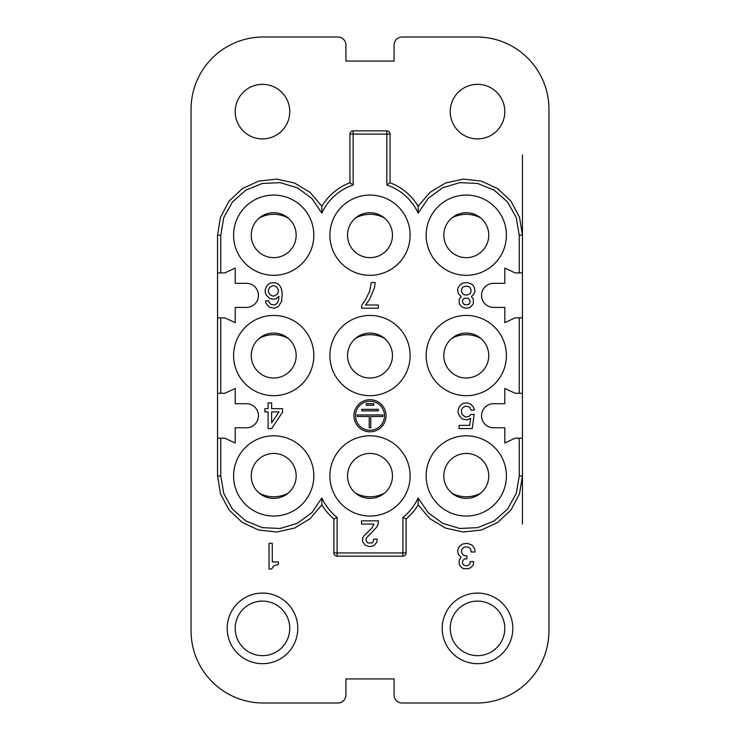 <?xml version="1.0" encoding="UTF-8"?>
<svg xmlns="http://www.w3.org/2000/svg" width="740" height="740" viewBox="0 0 740 740"><rect width="100%" height="100%" fill="white"/><g stroke="black" fill="none" stroke-linecap="round" stroke-linejoin="round"><path stroke-width="1.11" d="M259.315 338.3A30.488 30.488 0 0 1 288.101 338.3M355.607 338.3A30.488 30.488 0 0 1 384.393 338.3M480.685 493.173A30.488 30.488 0 0 1 451.9 493.173M355.607 217.939A30.488 30.488 0 0 1 384.393 217.939M288.101 493.173A30.488 30.488 0 0 1 259.315 493.173M384.393 493.173A30.488 30.488 0 0 1 355.607 493.173M451.9 338.3A30.488 30.488 0 0 1 480.685 338.3M451.9 217.939A30.488 30.488 0 0 1 480.685 217.939M259.315 217.939A30.488 30.488 0 0 1 288.101 217.939M217.542 393.273L224.868 393.273L235.2 388.454L235.2 403.698L246.429 403.698A12.034 12.034 0 0 1 258.464 415.741A12.034 12.034 0 0 1 246.429 427.776L235.2 427.776L235.2 443.019L224.868 438.2L217.542 438.2L217.542 235.2L220.483 217.255L228.993 201.197L242.193 188.7L258.695 181.069L276.76 179.108L294.52 183.021L310.097 192.4L321.854 206.266A56.166 56.166 0 0 1 349.937 182.734L353.147 184.991L353.147 134.088L386.854 134.088L386.854 184.991L390.063 182.734L390.063 134.088A3.21 3.21 0 0 0 386.854 130.878L386.854 134.088L390.063 134.088A3.21 3.21 0 0 0 386.854 130.878L353.147 130.878A3.21 3.21 0 0 0 349.937 134.088L349.937 182.734A56.166 56.166 0 0 0 321.854 206.266L321.854 213.129L311.781 198.376L297.369 187.812L280.257 182.641L262.413 183.455L245.856 190.152L232.462 201.983L223.767 217.588L220.751 235.2L217.542 235.2M512.829 628.38A35.307 35.307 0 0 1 477.522 663.678A35.307 35.307 0 0 1 442.215 628.38A35.307 35.307 0 0 1 477.522 593.073A35.307 35.307 0 0 1 512.829 628.38M272.264 543.317L272.264 561.938L278.36 561.938L278.36 564.5L273.874 565.785L271.626 568.995L269.055 568.995L269.055 543.317L272.264 543.317M289.756 111.62A27.278 27.278 0 0 1 262.478 138.907A27.278 27.278 0 0 1 235.2 111.62A27.278 27.278 0 0 1 262.478 84.342A27.278 27.278 0 0 1 289.756 111.62M462.759 543.965L467.255 543.317L471.75 544.927L474.312 548.137L474.96 550.384L474.96 551.985L471.103 551.985L470.779 549.422L469.817 548.137L466.931 546.851L464.045 547.174L461.797 549.422L461.473 551.985L462.759 554.556L464.045 555.518L466.931 555.842L466.931 558.728L464.359 559.052L462.759 560.652L462.435 562.899L463.397 564.824L465.645 565.785L468.217 565.471L469.817 563.862L470.141 561.614L473.674 561.614L473.35 564.5L472.065 566.433L468.855 568.681L463.721 568.681L461.797 567.71L459.226 564.5L459.226 560.014L461.15 557.442L458.264 554.232L457.625 550.384L459.226 546.527L462.759 543.965M450.244 111.62A27.278 27.278 0 0 1 477.522 84.342A27.278 27.278 0 0 1 504.8 111.62A27.278 27.278 0 0 1 477.522 138.907A27.278 27.278 0 0 1 450.244 111.62M227.171 628.38A35.307 35.307 0 0 1 262.478 593.073A35.307 35.307 0 0 1 297.785 628.38A35.307 35.307 0 0 1 262.478 663.678A35.307 35.307 0 0 1 227.171 628.38M191.059 630.785L191.059 109.215A72.215 72.215 0 0 1 263.283 37L337.903 37A8.02 8.02 0 0 1 345.932 45.02L345.932 61.069L394.069 61.069L394.069 45.02A8.02 8.02 0 0 1 402.098 37L476.717 37A72.215 72.215 0 0 1 548.941 109.215L548.941 630.785A72.215 72.215 0 0 1 476.717 703L402.098 703A8.02 8.02 0 0 1 394.069 694.98L394.069 678.932L345.932 678.932L345.932 694.98A8.02 8.02 0 0 1 337.903 703L263.283 703A72.215 72.215 0 0 1 191.059 630.785M522.459 154.956L522.459 235.191L519.249 235.2L516.233 217.588L507.548 201.992L494.163 190.162L477.605 183.455L459.753 182.641L442.64 187.812L428.229 198.376L418.146 213.129L418.146 206.266A56.166 56.166 0 0 0 390.063 182.734A56.166 56.166 0 0 1 418.146 206.266L429.912 192.4L445.489 183.021L463.249 179.108L481.324 181.078L497.826 188.709L511.007 201.206L519.517 217.255L522.459 235.2L522.459 272.912L515.133 272.912L504.8 268.093L504.8 283.337L493.571 283.337A12.034 12.034 0 0 0 481.537 295.38A12.034 12.034 0 0 0 493.571 307.414L504.8 307.414L504.8 322.659L515.133 317.839L519.249 317.839L519.249 393.273L515.133 393.273L504.8 388.454L504.8 403.698L493.571 403.698A12.034 12.034 0 0 0 481.537 415.741A12.034 12.034 0 0 0 493.571 427.776L504.8 427.776L504.8 443.019L515.133 438.2L519.249 438.2L519.249 475.922L522.459 475.922L522.459 524.059M443.824 355.561A22.468 22.468 0 0 1 466.293 333.093A22.468 22.468 0 0 1 488.761 355.561A22.468 22.468 0 0 1 466.293 378.02A22.468 22.468 0 0 1 443.824 355.561M506.41 355.561A40.117 40.117 0 0 0 466.293 315.434A40.117 40.117 0 0 0 426.166 355.561A40.117 40.117 0 0 0 466.293 395.678A40.117 40.117 0 0 0 506.41 355.561M410.117 475.922A40.117 40.117 0 0 0 370 435.795A40.117 40.117 0 0 0 329.883 475.922A40.117 40.117 0 0 0 370 516.039A40.117 40.117 0 0 0 410.117 475.922M268.093 402.902L268.093 408.674L264.883 408.674L264.883 411.884L268.093 411.884L268.093 428.58L271.626 428.58L282.541 412.208L282.541 408.674L271.626 408.674L271.626 402.902L268.093 402.902M313.834 235.2A40.117 40.117 0 0 0 273.707 195.073A40.117 40.117 0 0 0 233.59 235.2A40.117 40.117 0 0 0 273.707 275.317A40.117 40.117 0 0 0 313.834 235.2M410.117 355.561A40.117 40.117 0 0 0 370 315.434A40.117 40.117 0 0 0 329.883 355.561A40.117 40.117 0 0 0 370 395.678A40.117 40.117 0 0 0 410.117 355.561M506.41 235.2A40.117 40.117 0 0 0 466.293 195.073A40.117 40.117 0 0 0 426.166 235.2A40.117 40.117 0 0 0 466.293 275.317A40.117 40.117 0 0 0 506.41 235.2M473.35 303.724L473.35 299.228L471.426 296.657L474.312 293.447L474.96 291.199L474.312 287.351L473.35 285.751L471.75 284.142L467.255 282.541L462.759 283.18L460.835 284.142L458.264 287.351L457.625 289.599L458.264 293.447L461.15 296.657L459.226 299.228L459.226 303.724L461.797 306.933L465.331 308.21L468.855 307.896L470.779 306.933L473.35 303.724M410.117 235.2A40.117 40.117 0 0 0 370 195.073A40.117 40.117 0 0 0 329.883 235.2A40.117 40.117 0 0 0 370 275.317A40.117 40.117 0 0 0 410.117 235.2M506.41 475.922A40.117 40.117 0 0 0 466.293 435.795A40.117 40.117 0 0 0 426.166 475.922A40.117 40.117 0 0 0 466.293 516.039A40.117 40.117 0 0 0 506.41 475.922M378.344 308.21L378.344 305L365.505 305L369.676 299.228L374.496 287.675L375.134 282.541L371.286 282.541L369.676 291.199L365.505 299.867L361.657 305.324L361.657 308.21L378.344 308.21M275.798 298.904L279.008 296.342L278.36 300.829L277.084 303.4L274.512 305L270.979 304.362L269.055 302.438L268.74 300.829L265.531 300.829L265.845 303.076L269.379 307.248L274.512 308.21L278.36 306.61L281.57 301.476L282.218 294.095L281.57 289.275L280.293 286.389L278.36 284.142L275.798 282.856L270.979 282.856L268.417 284.142L266.493 286.389L265.207 289.599L265.207 292.171L266.493 295.38L269.379 298.266L272.588 299.228L275.798 298.904M386.049 415.741A16.049 16.049 0 0 0 370 399.693A16.049 16.049 0 0 0 353.951 415.741A16.049 16.049 0 0 0 370 431.79A16.049 16.049 0 0 0 386.049 415.741M472.231 428.58L474.155 414.456L470.945 414.456L469.021 416.38L465.488 417.018L461.954 414.456L461.316 410.284L462.602 407.712L465.488 406.112L468.697 406.75L469.983 407.712L471.26 410.284L474.47 409.96L473.193 406.75L470.298 403.864L467.088 402.902L463.878 403.217L461.316 404.503L459.392 406.75L458.106 409.96L458.106 412.532L459.392 415.741L462.278 418.951L467.088 419.913L470.621 418.304L469.66 425.371L459.068 425.371L459.068 428.58L472.231 428.58M313.834 475.922A40.117 40.117 0 0 0 273.707 435.795A40.117 40.117 0 0 0 233.59 475.922A40.117 40.117 0 0 0 273.707 516.039A40.117 40.117 0 0 0 313.834 475.922M313.834 355.561A40.117 40.117 0 0 0 242.886 329.883A40.117 40.117 0 0 0 273.707 395.678A40.117 40.117 0 0 0 313.834 355.561M367.91 543.003L365.986 540.431L366.309 538.184L376.577 527.269L377.863 525.03L378.51 520.849L361.49 520.849L361.49 524.059L374.014 524.059L371.767 528.24L364.062 535.621L362.776 537.545L362.461 540.431L362.776 542.041L365.347 545.251L368.881 546.527L372.405 546.212L374.329 545.251L376.901 542.041L377.224 539.146L373.691 539.146L373.367 541.393L371.767 543.003L367.91 543.003M217.542 272.912L224.868 272.912L235.2 268.093L235.2 283.337L246.429 283.337A12.034 12.034 0 0 1 258.464 295.38A12.034 12.034 0 0 1 246.429 307.414L235.2 307.414L235.2 322.659L224.868 317.839L217.542 317.839M347.532 475.922A22.468 22.468 0 0 1 370 453.454A22.468 22.468 0 0 1 392.468 475.922A22.468 22.468 0 0 1 370 498.39A22.468 22.468 0 0 1 347.532 475.922M279.008 411.884L271.626 422.799L271.626 411.884L279.008 411.884M296.176 235.2A22.468 22.468 0 0 0 273.707 212.732A22.468 22.468 0 0 0 251.239 235.2A22.468 22.468 0 0 0 273.707 257.659A22.468 22.468 0 0 0 296.176 235.2M347.532 355.561A22.468 22.468 0 0 1 370 333.093A22.468 22.468 0 0 1 392.468 355.561A22.468 22.468 0 0 1 370 378.02A22.468 22.468 0 0 1 347.532 355.561M443.824 235.2A22.468 22.468 0 0 1 466.293 212.732A22.468 22.468 0 0 1 488.761 235.2A22.468 22.468 0 0 1 466.293 257.659A22.468 22.468 0 0 1 443.824 235.2M469.817 287.351L471.103 289.923L470.779 292.485L469.817 293.771L466.931 295.057L464.045 294.733L462.759 293.771L461.473 291.199L461.797 288.637L462.759 287.351L465.645 286.065L468.54 286.389L469.817 287.351M469.817 303.076L468.217 304.686L464.359 304.686L462.435 302.114L462.759 299.867L464.359 298.266L468.217 298.266L470.141 300.829L469.817 303.076M347.532 235.2A22.468 22.468 0 0 1 370 212.732A22.468 22.468 0 0 1 392.468 235.2A22.468 22.468 0 0 1 370 257.659A22.468 22.468 0 0 1 347.532 235.2M443.824 475.922A22.468 22.468 0 0 1 466.293 453.454A22.468 22.468 0 0 1 488.761 475.922A22.468 22.468 0 0 1 466.293 498.39A22.468 22.468 0 0 1 443.824 475.922M269.702 294.409L268.417 291.847L268.417 289.923L269.702 287.351L272.588 285.751L274.189 285.751L277.084 287.351L278.36 289.923L278.36 291.847L277.084 294.409L274.189 296.019L272.588 296.019L269.702 294.409M384.504 415.741A14.504 14.504 0 0 0 370 401.228A14.504 14.504 0 0 0 355.496 415.741A14.504 14.504 0 0 0 370 430.245A14.504 14.504 0 0 0 384.504 415.741M373.802 403.67L366.198 403.67L366.198 405.206L373.802 405.206L373.802 403.67M378.316 409.322L361.684 409.322L361.684 410.857L378.316 410.857L378.316 409.322M382.839 416.509L382.839 414.964L357.161 414.964L357.161 416.509L369.232 416.509L369.232 427.803L370.768 427.803L370.768 416.509L382.839 416.509M251.239 475.922A22.468 22.468 0 0 1 273.707 453.454A22.468 22.468 0 0 1 296.176 475.922A22.468 22.468 0 0 1 273.707 498.39A22.468 22.468 0 0 1 251.239 475.922M251.239 355.561A22.468 22.468 0 0 1 273.707 333.093A22.468 22.468 0 0 1 296.176 355.561A22.468 22.468 0 0 1 273.707 378.02A22.468 22.468 0 0 1 251.239 355.561M522.459 272.912L522.459 475.922L519.517 493.858L511.007 509.916L497.807 522.412L481.305 530.043L463.24 532.005L445.48 528.092L429.903 518.712L418.146 504.846L429.903 518.712L445.48 528.092L463.24 532.005L481.305 530.043L497.807 522.412L511.007 509.916L519.517 493.858L522.459 475.922M418.146 504.846A56.166 56.166 0 0 1 406.112 518.943L406.112 552.947L337.098 552.947L337.098 517.417L333.888 518.943L333.888 552.947A3.21 3.21 0 0 0 337.098 556.156L337.098 552.947L333.888 552.947A3.21 3.21 0 0 0 337.098 556.156L402.902 556.156A3.21 3.21 0 0 0 406.112 552.947A3.21 3.21 0 0 1 402.902 556.156L402.902 517.417L406.112 518.943A56.166 56.166 0 0 0 418.146 504.846L418.146 497.983L428.22 512.737L442.631 523.3L459.743 528.471L477.587 527.657L494.144 520.96L507.538 509.129L516.233 493.524L519.249 475.922M522.459 393.273L519.249 393.273M522.459 438.2L519.249 438.2M522.459 317.839L519.249 317.839M321.854 504.846L310.088 518.712L294.511 528.092L276.751 532.005L258.667 530.034L242.174 522.403L228.993 509.906L220.483 493.858L217.542 475.922L220.751 475.922L223.767 493.524L232.453 509.12L245.837 520.942L262.395 527.657L280.247 528.471L297.36 523.3L311.771 512.737L321.854 497.983L321.854 504.846A56.166 56.166 0 0 0 333.888 518.943A56.166 56.166 0 0 1 321.854 504.846L310.088 518.712L294.511 528.092L276.751 532.005L258.667 530.034L242.174 522.403L228.993 509.906L220.483 493.858L217.542 475.922L217.542 438.2M450.244 628.38A27.278 27.278 0 0 0 477.522 655.659A27.278 27.278 0 0 0 504.8 628.38A27.278 27.278 0 0 0 477.522 601.093A27.278 27.278 0 0 0 450.244 628.38M235.2 628.38A27.278 27.278 0 0 0 262.478 655.659A27.278 27.278 0 0 0 289.756 628.38A27.278 27.278 0 0 0 262.478 601.093A27.278 27.278 0 0 0 235.2 628.38M418.146 213.129A52.956 52.956 0 0 0 386.854 184.991M353.147 184.991A52.956 52.956 0 0 0 321.854 213.129M220.751 272.912L220.751 235.2M220.751 393.273L220.751 317.839M220.751 475.922L220.751 438.2M321.854 497.983A52.956 52.956 0 0 0 337.098 517.417M402.902 517.417A52.956 52.956 0 0 0 418.146 497.983M519.249 235.2L519.249 272.912M353.147 130.878A3.21 3.21 0 0 0 349.937 134.088L353.147 134.088L353.147 130.878"/></g></svg>
